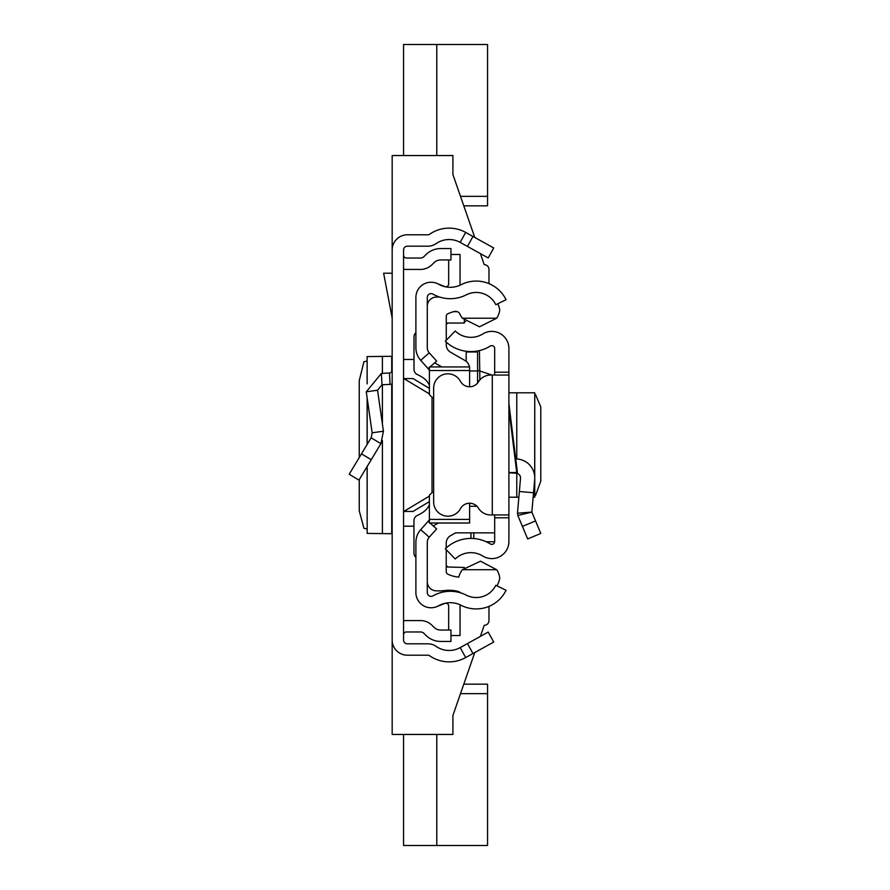 <?xml version="1.0" encoding="UTF-8"?>
<svg xmlns="http://www.w3.org/2000/svg" width="890" height="890" viewBox="0 0 890 890"><rect width="100%" height="100%" fill="white"/><g stroke="black" fill="none" stroke-linecap="round" stroke-linejoin="round"><path stroke-width="1.33" d="M359.249 479.632L359.26 510.838L363.932 528.304L367.114 528.927M359.249 457.549L359.249 380.631L363.932 361.696L367.114 361.073M367.17 383.757L367.114 356.567L367.114 383.89M367.17 356.59L391.722 356.289L392.167 355.677M472.968 236.462L493.716 247.965L488.198 257.933L467.45 246.43L472.968 236.462L465.681 232.423A34.165 34.165 0 0 0 429.57 234.281A2.848 2.848 0 0 1 427.945 234.793L407.353 234.793A15.186 15.186 0 0 0 392.167 249.979L392.167 640.021A15.186 15.186 0 0 0 407.353 655.207L427.945 655.207A2.848 2.848 0 0 1 429.57 655.719A34.165 34.165 0 0 0 465.681 657.577L472.968 653.538L467.45 643.57L488.198 632.067L493.716 642.035L472.968 653.538M467.45 246.43L460.163 242.392A22.773 22.773 0 0 0 436.089 243.626A14.24 14.24 0 0 1 427.945 246.185L407.353 246.185A3.794 3.794 0 0 0 403.559 249.979L403.559 640.021A3.794 3.794 0 0 0 407.353 643.815L427.945 643.815A14.24 14.24 0 0 1 436.089 646.374A22.773 22.773 0 0 0 460.163 647.609L467.45 643.57M403.559 255.185A2.848 2.848 0 0 0 406.407 258.033L420.581 258.033A4.75 4.75 0 0 0 423.929 256.643L425.898 254.685A20.882 20.882 0 0 1 440.661 248.566L450.963 248.566L450.963 259.958L440.661 259.958A9.49 9.49 0 0 0 433.953 262.739L431.984 264.697A16.131 16.131 0 0 1 420.581 269.425L406.407 269.425A14.24 14.24 0 0 1 403.559 269.136M403.559 634.815A2.848 2.848 0 0 1 406.407 631.967L420.581 631.967A4.75 4.75 0 0 1 423.929 633.357L425.898 635.315A20.882 20.882 0 0 0 440.661 641.434L450.963 641.434L450.963 630.042L440.661 630.042A9.49 9.49 0 0 1 433.953 627.261L431.984 625.303A16.131 16.131 0 0 0 420.581 620.575L406.407 620.575A14.24 14.24 0 0 0 403.559 620.864M392.167 384.102A14.24 14.24 0 0 1 390.065 384.369L381.988 384.791L377.538 390.209L366.268 391.834L381.387 373.422L389.475 372.999L390.065 384.369M392.167 370.151A2.848 2.848 0 0 1 389.475 372.999M366.268 391.834L372.154 432.807L383.423 431.183L377.538 390.209M372.154 432.807L371.141 437.802L380.898 443.676L383.423 431.183M371.141 437.802L349.203 474.236L358.959 480.111L380.898 443.676M392.167 273.219L383.623 273.219L392.167 317.953M392.167 534.323L391.722 533.711L367.17 533.41L367.17 466.482M367.114 466.56L367.17 533.41M403.559 511.439L413.049 511.439L429.392 501.626L429.392 495.263L432.24 492.415L433.653 492.415L432.24 492.415M429.392 388.374L413.049 378.561L403.559 378.561M403.559 526.201L413.95 526.201M403.559 359.471L414.006 359.471M465.537 321.624L464.302 321.624M488.977 269.425L488.977 283.621L488.977 269.425A4.75 4.75 0 0 0 484.227 264.675L480.378 253.594L484.227 264.675M392.167 249.979L392.167 155.539L452.91 155.539L452.91 174.518L474.782 237.474L463.79 205.835L487.553 205.835L487.553 196.345L460.497 196.345M484.227 625.325L480.378 636.406L484.227 625.325A4.75 4.75 0 0 0 488.977 620.575A4.75 4.75 0 0 1 484.227 625.325M392.167 640.021L392.167 734.461L452.91 734.461L452.91 715.482L474.782 652.526L463.79 684.165L487.553 684.165L487.553 845.5L403.559 845.5L403.559 734.461M446.268 324.338L447.915 323.048M446.335 323.048L464.302 323.048L464.302 320.478M447.915 566.952L446.224 565.617M488.977 606.379L488.977 620.575L488.977 606.379M403.559 155.539L403.559 44.5L487.553 44.5L487.553 196.345M436.779 44.5L436.779 155.539M436.779 734.461L436.779 845.5M415.897 542.277L415.897 592.573A15.186 15.186 0 0 0 438.581 605.79A23.73 23.73 0 0 1 461.087 605.289A33.219 33.219 0 0 0 506.054 590.281L495.819 585.286A21.827 21.827 0 0 1 466.271 595.154A35.111 35.111 0 0 0 432.952 595.877A3.794 3.794 0 0 1 427.289 592.573L427.289 542.277A7.587 7.587 0 0 1 429.214 537.215L420.725 529.639A18.979 18.979 0 0 0 415.897 542.277M429.97 522.997L436.623 528.927L429.214 537.215M429.392 519.927L428.123 521.351L429.392 522.475M428.123 521.351L420.725 529.639M430.048 366.936L436.623 361.073L429.214 352.785A7.587 7.587 0 0 1 427.289 347.723L427.289 297.427A3.794 3.794 0 0 1 432.952 294.123A35.111 35.111 0 0 0 466.271 294.846A21.827 21.827 0 0 1 495.819 304.714L506.054 299.719A33.219 33.219 0 0 0 461.087 284.711A23.73 23.73 0 0 1 438.581 284.21A15.186 15.186 0 0 0 415.897 297.427L415.897 347.723A18.979 18.979 0 0 0 420.725 360.361L429.392 370.073M428.123 368.649L429.392 367.526M436.768 283.343L444.755 286.569A2.848 2.848 0 0 0 448.671 283.932L448.671 259.958M459.997 285.234A14.24 14.24 0 0 0 460.052 283.932L460.052 254.462L450.963 254.462M436.768 606.657L444.755 603.431A2.848 2.848 0 0 1 448.671 606.068L448.671 630.042M450.963 635.538L460.052 635.538L460.052 606.068A14.24 14.24 0 0 0 459.997 604.766M457.315 311.656L453.744 311.656M446.224 566.952L464.302 567.464M497.799 303.757A24.675 24.675 0 0 1 499.746 309.909A19.135 19.135 0 0 1 496.687 318.22L479.476 326.786L462.344 318.22A21.404 21.404 0 0 1 459.941 314.137A4.728 4.728 0 0 0 454.623 311.455A31.295 31.295 0 0 0 447.893 313.747A2.848 2.848 0 0 0 446.268 316.317L446.268 340.28M461.165 593.029A52.799 52.799 0 0 0 458.15 591.372A39.193 39.193 0 0 0 444.01 590.615A41.096 41.096 0 0 1 434.487 590.671A9.434 9.434 0 0 1 427.289 582.694M429.392 519.404L469.62 519.404L469.62 522.997L429.392 522.997L429.392 495.263M415.897 332.649A5.696 5.696 0 0 0 414.006 336.898L414.006 369.35A5.696 5.696 0 0 0 417.299 374.512A43.655 43.655 0 0 1 422.605 377.438A18.979 18.979 0 0 1 429.392 385.114M429.392 504.864A18.979 18.979 0 0 1 422.605 512.54A43.655 43.655 0 0 1 417.254 515.488A5.696 5.696 0 0 0 413.95 520.65L413.95 553.079A5.696 5.696 0 0 0 415.897 557.363M469.62 519.404L469.62 503.228M432.24 397.519L433.653 397.519L432.24 397.519L429.392 394.671L429.392 388.285M429.392 394.671L429.392 366.936L429.392 370.529L469.62 370.529L469.62 366.936L469.62 386.772M494.673 532.865L455.524 532.865L450.518 535.724A8.544 8.544 180 0 0 446.224 543.134L446.224 547.94M433.252 525.923L438.37 522.997M446.224 549.675L446.224 571.602A2.848 2.848 180 0 0 447.848 574.172A31.295 31.295 0 0 0 458.773 577.109A21.404 21.404 0 0 1 462.344 569.722L496.687 569.722A19.168 19.168 0 0 1 499.768 578.055A24.675 24.675 0 0 1 496.976 585.843M476.984 506.288L469.62 506.288M462.344 569.722L480.522 561.19L496.687 569.722M469.464 366.936A9.49 9.49 0 0 0 464.847 360.428L450.562 352.24A8.544 8.544 0 0 1 446.268 344.83L446.268 342.105M441.852 366.936L434.654 362.82M496.687 318.22L462.344 318.22M427.289 305.526A9.334 9.334 0 0 1 434.487 297.271A41.096 41.096 0 0 1 439.582 297.026M508.902 403.493L517.413 472.523L508.902 472.523M494.673 375.057L494.673 372.209L508.902 372.209L508.902 517.791L494.673 517.791L494.673 541.532A2.848 2.848 0 0 1 490.323 543.946A36.835 36.835 0 0 0 445.334 548.763L455.224 558.998A22.595 22.595 0 0 1 482.825 556.05A17.088 17.088 0 0 0 508.902 541.532L508.902 530.485M508.902 372.209L508.902 348.468A17.088 17.088 0 0 0 482.825 333.95A22.595 22.595 0 0 1 455.224 331.002L445.334 341.237A36.835 36.835 0 0 0 490.323 346.054A2.848 2.848 0 0 1 494.673 348.468L494.673 372.209M508.902 541.532L508.902 517.791M494.673 517.791L494.673 514.943M508.902 375.057L492.292 375.057L492.292 514.943L508.902 514.943M492.292 514.943L490.601 514.943A14.24 14.24 0 0 1 478.486 508.19A10.435 10.435 0 0 0 460.419 508.713A14.24 14.24 0 0 1 433.653 501.938L433.653 388.062A14.24 14.24 0 0 1 460.419 381.287A10.435 10.435 0 0 0 478.486 381.81A14.24 14.24 0 0 1 490.601 375.057L492.292 375.057M508.902 472.824L516.022 473.191A4.75 4.75 0 0 1 520.505 478.342L519.36 491.503L533.533 492.737L534.69 479.577L534.757 497.199L533.154 497.199M515.733 458.928L516.767 458.973A18.979 18.979 0 0 1 534.69 479.577M535.546 520.917L522.419 526.413L527.67 538.951L540.797 533.455L531.853 512.106L517.468 513.207L519.36 491.503M522.419 526.413L517.813 515.455L531.853 512.106L533.533 492.737M517.813 515.455L517.468 513.207L517.813 515.455M508.902 497.199L518.859 497.199M534.757 394.537L535.546 394.637L540.742 406.808L540.797 408.833L540.797 481.167L535.546 495.363L534.757 495.463M508.902 392.801L534.757 392.801L534.69 476.284M479.421 350.582L479.743 370.952L492.014 375.057M470.944 532.865L470.944 538.428M477.585 383.056L477.585 350.972L477.585 383.056M477.585 370.44L479.743 370.952L479.877 379.919M478.731 381.421A2.848 2.837 180 0 1 477.585 379.14M466.193 351.995L477.585 351.995L466.193 351.995L466.193 361.362M460.163 242.392L465.681 232.423M460.163 647.609L465.681 657.577M381.387 373.422L381.988 384.791M361.485 453.844L371.241 459.718M391.722 533.711L391.722 384.191M391.722 371.686L391.722 356.289M382.411 533.677L382.411 440.561M382.411 424.085L382.411 384.769M382.411 373.366L382.411 356.323M367.17 444.399L367.17 398.119M429.392 496.097L403.826 511.439M432.028 492.426L432.028 397.507M429.392 393.903L403.826 378.561M460.497 693.655L487.553 693.655M429.214 352.785L420.725 360.361M516.734 472.523L508.902 409.044M516.767 392.801L516.767 458.973M516.767 473.291L516.767 497.199M473.792 538.539L473.792 532.865M494.662 541.754L486.229 541.754M469.62 370.974L477.585 370.974M367.114 444.488L367.114 397.763M429.392 366.936L469.62 366.936M534.757 392.801L534.757 497.199"/></g></svg>
